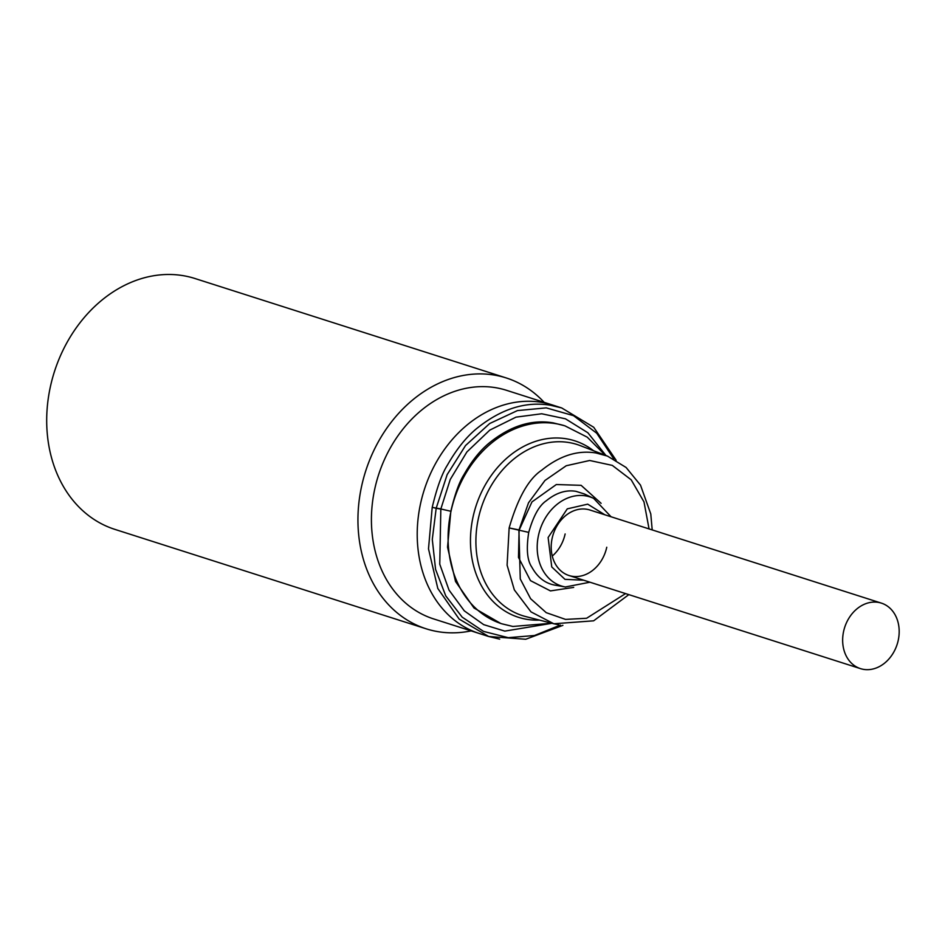 <?xml version="1.0" encoding="UTF-8"?>
<svg xmlns="http://www.w3.org/2000/svg" width="945" height="945" viewBox="0 0 945 945"><rect width="100%" height="100%" fill="white"/><g stroke="black" fill="none" stroke-linecap="round" stroke-linejoin="round"><path stroke-width="1.42" d="M471.142 630.882A131.662 105.58 -72.3 0 1 438.208 631.697A131.662 105.58 -72.3 0 1 426.124 628.791A131.662 105.58 -72.3 0 1 361.616 486.191A131.662 105.58 -72.3 0 1 494.176 375.047A131.662 105.58 -72.3 0 1 506.26 377.953A131.662 105.58 -72.3 0 1 544.143 402.334M506.26 377.953L195.013 278.527A131.662 105.58 107.7 0 0 182.928 275.621A131.662 105.58 107.7 0 0 50.368 386.777A131.662 105.58 107.7 0 0 114.877 529.377L426.124 628.791M488.683 636.493L433.531 618.88A119.968 96.189 -72.3 0 1 374.763 488.955A119.968 96.189 -72.3 0 1 495.534 387.674A119.968 96.189 -72.3 0 1 506.544 390.32L552.341 404.956A119.968 96.189 107.7 0 0 541.331 402.31A119.968 96.189 107.7 0 0 422.226 496.727A119.968 96.189 107.7 0 0 479.339 633.504A119.968 96.189 -72.3 0 1 420.56 503.579A119.968 96.189 -72.3 0 1 552.341 404.956L561.743 407.968L593.732 427.27L616.128 460.262M499.681 639.127L488.683 636.481L459.175 619.105L437.807 588.463L428.498 548.821L432.219 507.3C436.909 487.714 441.988 473.646 447.434 465.094C456.281 449.548 465.979 437.405 476.504 428.687C501.074 408.854 525.786 401.058 550.663 405.287L561.684 407.945M563.905 425.557L553.191 422.876C531.657 419.202 510.276 425.959 489.037 443.146C479.942 450.706 471.567 461.219 463.936 474.697C459.235 482.104 454.864 494.294 450.836 511.269L447.54 547.19L455.537 581.494L474 608.001L500.696 623.416M558.719 624.799L553.829 623.771L530.984 611.876L514.34 589.904L507.099 565.169L509.142 527.936C517.777 498.098 528.633 478.855 541.709 470.197C559.759 455.632 577.915 449.903 596.177 453.021L607.434 456.081L626.11 467.48L640.509 485.151L650.774 513.926L652.204 529.909M584.317 493.952L575.989 491.341C566.02 489.64 556.121 492.782 546.304 500.767C539.205 505.492 533.334 516.029 528.727 532.378C526.164 548.939 527.204 560.527 531.834 567.154C537.634 577.631 545.525 583.656 555.518 585.238L565.346 586.975A46.777 37.505 -72.3 0 1 538.496 535.342A46.777 37.505 -72.3 0 1 585.593 495.853A46.777 37.505 -72.3 0 1 593.649 498.381L584.317 493.94M881.378 603.123A34.374 27.57 -72.3 0 1 897.75 642.316A34.374 27.57 -72.3 0 1 863.612 669.379A34.374 27.57 -72.3 0 1 860.458 668.623A34.374 27.57 -72.3 0 1 844.086 629.417A34.374 27.57 -72.3 0 1 878.224 602.367A34.374 27.57 -72.3 0 1 881.378 603.123L589.916 510.016A34.374 27.57 107.7 0 0 552.152 538.284A34.374 27.57 107.7 0 0 568.996 575.517A34.374 27.57 107.7 0 0 606.761 547.249M552.27 556.073A34.374 27.57 107.7 0 0 565.134 533.949M560.373 625.058L534.504 635.512L508.233 637.674L483.509 631.39L462.164 617.12L445.78 595.929L435.574 569.374L432.29 539.43L436.177 508.315L432.219 507.3L436.224 508.115L447.162 474.603L465.542 445.532L489.711 423.514L517.458 410.579L546.269 407.874L573.532 415.67L596.767 433.247L613.86 459.01M551.939 623.287L504.819 631.118L483.71 624.645L464.314 610.872L449.017 590.082L439.756 564.189L440.831 509.083L436.177 508.315A2.929 1.736 -80.7 0 0 436.2 508.221A2.929 1.736 -80.7 0 0 436.224 508.115L440.878 508.882L450.245 479.469L466.877 451.97L489.793 430.117L516.017 417.135L541.721 413.768L565.453 418.812L587.873 432.763L605.958 455.514M440.854 508.977L450.836 511.269M573.698 587.388L550.451 590.909L530.488 580.632L518.486 557.42L519.1 530.204L509.142 527.936L519.018 529.932L528.515 502.811L544.958 480.473L566.244 465.743L589.68 460.487L612.289 465.389L631.189 479.8L643.994 501.913L649.061 528.905M528.727 532.378L519.1 530.204L531.94 501.937L556.321 484.537L581.116 485.328L601.103 503.342M499.527 623.062L501.889 623.818A103.867 83.29 -72.3 0 1 452.431 505.386A103.867 83.29 -72.3 0 1 555.565 423.632A103.867 83.29 -72.3 0 1 565.098 425.923L562.736 425.167M539.465 620.097A92.634 74.277 -72.3 0 1 526.932 619.341A92.634 74.277 -72.3 0 1 473.043 516.974A92.634 74.277 -72.3 0 1 566.303 438.787A92.634 74.277 -72.3 0 1 593.554 450.741M607.411 456.069L580.265 445.615A89.822 72.021 107.7 0 0 568.843 442.52A89.822 72.021 107.7 0 0 479.127 515.249A89.822 72.021 107.7 0 0 525.656 616.553L553.829 623.771L593.637 620.818L628.827 594.629M583.691 580.206L564.968 579.344L551.75 566.941L548.124 537.516L567.284 508.859L587.695 504.157L604.883 514.801M565.712 587.034A46.777 37.505 -72.3 0 1 565.346 586.975L589.975 582.214M625.566 593.59L586.609 618.266L565.547 619.4L546.234 612.667L530.617 598.717L520.27 578.978L518.911 530.428M501.889 623.818L512.899 626.464L551.726 623.227M562.889 625.366L525.739 639.257L488.742 636.505M605.367 455.289L587.247 437.169L565.098 425.923M611.072 516.773L593.649 498.381M568.996 575.517L860.458 668.623"/></g></svg>

